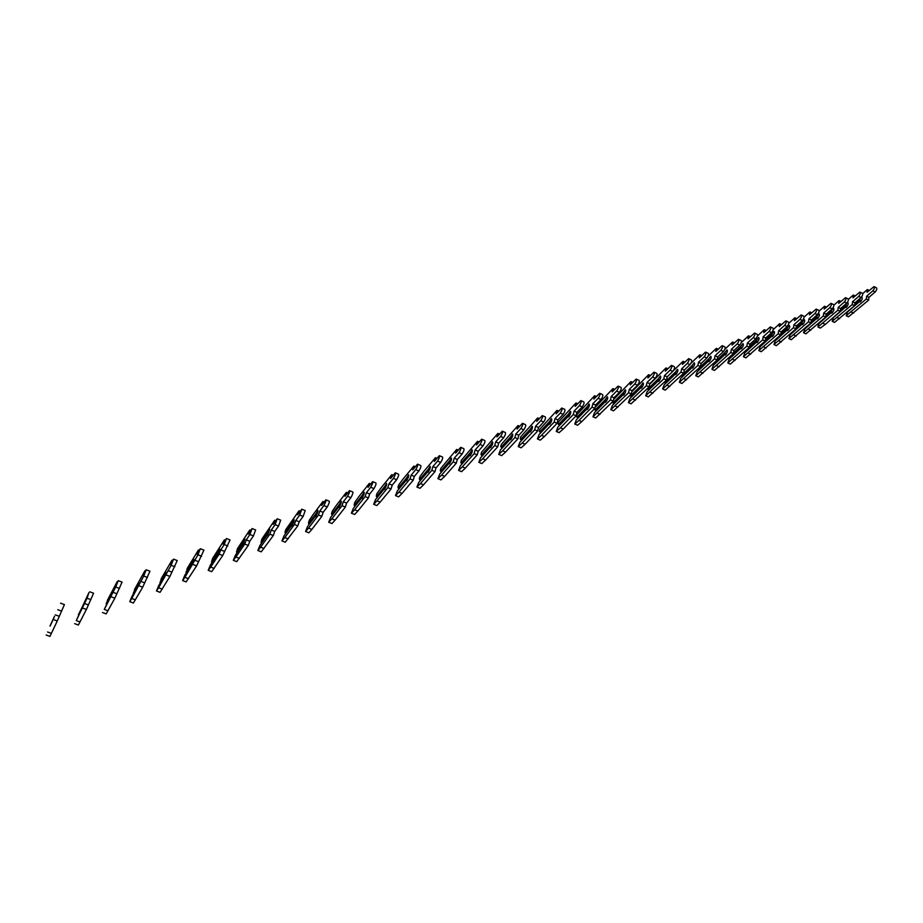 <?xml version="1.0" encoding="UTF-8"?>
<svg xmlns="http://www.w3.org/2000/svg" width="923" height="923" viewBox="0 0 923 923"><rect width="100%" height="100%" fill="white"/><g stroke="black" fill="none" stroke-linecap="round" stroke-linejoin="round"><path stroke-width="1.38" d="M861.436 297.137L861.759 297.044C862.728 297.898 862.29 299.456 860.467 301.717L859.209 301.856L860.074 301.994M854.652 304.948L859.74 300.54L861.009 301.152M859.74 300.54L860.317 298.164M859.209 301.856L847.441 312.043L846.183 315.712L848.491 316.82L868.647 300.125L868.958 297.333L875.142 291.991C876.815 289.926 877.208 288.507 876.319 287.734L874.369 286.788M854.79 303.759L859.451 299.721M846.183 315.712L866.316 299.006L866.628 296.202L872.8 290.86C874.473 288.795 874.866 287.376 873.989 286.603L867.055 292.337L867.366 289.557L862.717 293.606M851.237 312.009L853.544 313.116M866.316 299.006L868.647 300.125M866.628 296.202L868.958 297.333M867.366 289.557L869.224 290.457M846.899 302.986L847.718 302.548C848.675 303.402 848.237 304.971 846.414 307.267L845.156 307.394L846.045 307.532M840.334 310.751L845.71 306.055L846.968 306.655M845.71 306.055L846.749 303.136C848.41 301.025 848.814 299.583 847.937 298.81L845.93 297.841M845.156 307.394L833.457 317.593L832.188 321.308L834.507 322.415L854.571 305.698L854.894 302.871L861.055 297.529C862.728 295.429 863.12 293.999 862.244 293.226L860.259 292.268M840.484 309.551L845.422 305.236M832.188 321.308L852.206 304.567L852.54 301.74L858.678 296.387C860.363 294.287 860.755 292.856 859.878 292.083L853.002 297.841L853.325 295.025L848.433 299.317M837.207 317.604L839.538 318.712M852.206 304.567L854.571 305.698M852.54 301.74L854.894 302.871M853.325 295.025L855.183 295.925M825.773 316.67L831.461 311.662L831.173 310.843L833.446 308.144C834.404 308.997 833.965 310.578 832.131 312.897L830.896 313.012L831.785 313.151M831.461 311.662L832.708 312.262M830.896 313.012L819.255 323.235L818.193 325.265L817.974 326.973L820.316 328.092L825.312 324.4L840.253 311.363L840.611 308.501L846.726 303.148L844.337 301.994C846.022 299.871 846.426 298.429 845.549 297.656L838.719 303.413L839.065 300.575L833.919 305.121M825.935 315.447L831.173 310.843M817.974 326.973L837.876 310.22L838.222 307.359L844.337 301.994M822.958 323.281L825.312 324.4M837.876 310.22L840.253 311.363M838.222 307.359L840.611 308.501M839.065 300.575L840.922 301.475M810.982 322.681L816.993 317.362L816.693 316.531L818.955 313.82C819.901 314.674 819.462 316.277 817.616 318.62L816.405 318.723L817.305 318.862M816.993 317.362L818.228 317.95M816.405 318.723L804.833 328.969L803.529 332.741L805.906 333.861L825.727 317.108L826.097 314.212L832.188 308.847C833.873 306.713 834.277 305.248 833.4 304.475L831.369 303.505M811.155 321.446L816.693 316.531M803.529 332.741L823.316 315.954L823.685 313.07L829.765 307.694C831.45 305.548 831.854 304.094 830.977 303.321L824.204 309.09L824.574 306.217L819.151 311.051M808.479 329.038L810.856 330.169M823.316 315.954L825.727 317.108M823.685 313.07L826.097 314.212M824.574 306.217L826.443 307.105M795.949 328.807L802.295 323.154L801.995 322.312L804.233 319.589C805.179 320.443 804.729 322.058 802.883 324.435L801.683 324.527L802.595 324.654M802.295 323.154L803.506 323.731M801.683 324.527L790.18 334.795L788.865 338.591L791.265 339.722L810.948 322.946L811.352 320.027L817.397 314.651C819.093 312.482 819.497 311.005 818.632 310.232L816.578 309.263M796.134 327.55L801.995 322.312M788.865 338.591L808.513 321.792L808.917 318.873L814.951 313.485C816.647 311.316 817.063 309.84 816.186 309.078L809.459 314.847L809.863 311.951L804.118 317.097M793.768 334.899L796.18 336.03M808.513 321.792L810.948 322.946M808.917 318.873L811.352 320.027M809.863 311.951L811.721 312.828M776.312 338.856L787.354 329.038L787.054 328.184L789.269 325.461C790.203 326.304 789.753 327.93 787.907 330.342L786.719 330.434L787.642 330.549M787.354 329.038L788.554 329.592M776.393 338.903L776.993 339.179M786.719 330.434L775.297 340.702L773.959 344.544L776.381 345.675L795.949 328.876L796.364 325.923L802.375 320.546C804.071 318.343 804.487 316.866 803.621 316.093L801.545 315.101M780.858 333.768L787.054 328.184M773.959 344.544L793.48 327.723L793.907 324.769L799.906 319.37C801.602 317.177 802.018 315.689 801.152 314.916L794.484 320.696L794.899 317.766L788.83 323.258M778.827 340.841L781.262 341.983M793.48 327.723L795.949 328.876M793.907 324.769L796.364 325.923M794.899 317.766L796.757 318.643M761.083 344.775L772.182 335.014L771.87 334.161L774.074 331.415C774.997 332.268 774.535 333.907 772.689 336.341L771.524 336.422L772.447 336.537M772.182 335.014L773.359 335.557M761.29 344.89L761.879 345.167M771.524 336.422L760.183 346.713L758.821 350.578L761.279 351.721L780.696 334.911L781.135 331.922L787.111 326.534C788.807 324.308 789.234 322.808 788.369 322.035L786.258 321.042M765.329 340.091L771.87 334.161M758.821 350.578L778.204 333.745L778.643 330.757L784.608 325.358C786.315 323.131 786.731 321.631 785.865 320.858L779.266 326.65L779.704 323.685L773.266 329.557M763.656 346.886L766.113 348.029M778.204 333.745L780.696 334.911M778.643 330.757L781.135 331.922M779.704 323.685L781.562 324.561M745.599 350.775L756.756 341.083L756.445 340.218L758.625 337.472C759.548 338.326 759.075 339.976 757.229 342.445L756.075 342.514L757.01 342.618M756.756 341.083L757.921 341.625M745.946 350.971L746.534 351.248M756.075 342.514L744.815 352.817L743.442 356.728L745.922 357.87L765.19 341.037L765.652 338.026L771.593 332.626C773.289 330.365 773.716 328.853 772.863 328.08L770.728 327.088M749.545 346.54L756.445 340.218M743.442 356.728L762.675 339.872L763.136 336.849L769.067 331.438C770.763 329.188 771.19 327.665 770.336 326.904L763.794 332.695L764.256 329.696L757.425 335.984M748.23 353.024L750.711 354.178M762.675 339.872L765.19 341.037M763.136 336.849L765.652 338.026M764.256 329.696L766.113 330.561M729.862 356.878L741.077 347.256L740.765 346.39L742.923 343.621C743.834 344.475 743.361 346.148 741.504 348.652L740.373 348.709L741.319 348.802M741.077 347.256L742.219 347.786M730.347 357.166L730.924 357.432M740.373 348.709L729.205 359.024L727.809 362.958L730.312 364.112L749.43 347.279L749.914 344.221L755.81 338.81C757.518 336.526 757.945 335.003 757.091 334.23L754.933 333.226M733.485 353.117L740.765 346.39M727.809 362.958L746.88 346.09L747.376 343.044L753.249 337.622C754.956 335.337 755.395 333.814 754.541 333.041L748.057 338.845L748.553 335.81L741.296 342.548M732.55 359.266L735.066 360.431M746.88 346.09L749.43 347.279M747.376 343.044L749.914 344.221M748.553 335.81L750.399 336.676M713.871 363.074L714.506 363.443L725.132 353.532L724.82 352.655L726.955 349.886C727.866 350.728 727.382 352.424 725.524 354.951L724.417 354.997L725.363 355.09M725.132 353.532L726.263 354.051M724.417 354.997L713.329 365.323L711.921 369.304L714.448 370.458L733.404 353.613L733.923 350.521L739.761 345.11C741.481 342.791 741.907 341.256 741.065 340.483L738.885 339.468M717.148 359.82L724.82 352.655M711.921 369.304L730.831 352.424L731.351 349.332L737.177 343.91C738.896 341.591 739.323 340.056 738.492 339.283L732.066 345.087L732.585 342.029L724.843 349.275M716.617 365.612L719.155 366.777M730.831 352.424L733.404 353.613M731.351 349.332L733.923 350.521M732.585 342.029L734.431 342.883M708.61 359.024L697.626 369.385L698.388 369.835L708.933 359.912L708.61 359.024L710.722 356.243C711.621 357.097 711.137 358.805 709.268 361.366L708.183 361.401L709.141 361.481M708.933 359.912L710.029 360.408M708.183 361.401L697.2 371.738L695.769 375.753L698.33 376.907L717.113 360.051L717.656 356.936L723.447 351.513C725.166 349.171 725.605 347.613 724.774 346.84L722.547 345.813M695.769 375.753L714.506 358.862L715.048 355.736L720.84 350.302C722.547 347.959 722.986 346.402 722.155 345.64L715.81 351.444L716.352 348.34L708.079 356.174M700.407 372.073L702.98 373.238M714.506 358.862L717.113 360.051M715.048 355.736L717.656 356.936M716.352 348.34L718.198 349.194M681.105 375.73L682.005 376.33L692.458 366.396L692.135 365.508L694.223 362.716C695.111 363.57 694.615 365.289 692.746 367.885L691.685 367.908L692.642 367.977M692.458 366.396L693.531 366.881M691.685 367.908L680.793 378.257L679.351 382.307L681.935 383.472L700.534 366.604L701.111 363.454L706.856 358.02C708.576 355.643 709.014 354.074 708.195 353.301L705.945 352.274M681.255 375.88L692.135 365.508M679.351 382.307L697.903 365.404L698.48 362.254L704.214 356.809C705.922 354.432 706.372 352.863 705.553 352.09L699.276 357.905L699.853 354.767L690.946 363.281M683.943 378.626L686.539 379.803M697.903 365.404L700.534 366.604M698.48 362.254L701.111 363.454M699.853 354.767L701.688 355.609M664.318 382.18L665.356 382.941L675.694 372.996L675.371 372.096L677.436 369.292C678.313 370.146 677.817 371.877 675.948 374.507L674.909 374.519L675.867 374.588M675.694 372.996L676.744 373.469M674.909 374.519L664.122 384.879L662.645 388.964L665.264 390.141L683.678 373.273L684.289 370.077L689.977 364.643C691.696 362.243 692.146 360.651 691.327 359.878L689.054 358.839M664.595 382.48L675.371 372.096M662.645 388.964L681.012 372.061L681.624 368.865L687.3 363.42C689.02 361.02 689.469 359.428 688.662 358.666L682.455 364.47L683.066 361.308L673.386 370.654M668.137 375.88L667.133 376.988M667.191 385.295L669.821 386.483M681.012 372.061L683.678 373.273M681.624 368.865L684.289 370.077M683.066 361.308L684.889 362.139M647.265 388.733L648.419 389.656L658.653 379.699L658.33 378.799L660.372 375.984C661.226 376.838 660.718 378.592 658.849 381.257L657.834 381.245L658.791 381.303M658.653 379.699L659.68 380.161M657.834 381.245L647.161 391.617L645.673 395.748L648.315 396.925L666.533 380.057L667.167 376.826L672.798 371.381C674.517 368.946 674.978 367.342 674.182 366.569L671.863 365.52M647.658 389.183L658.33 378.799M645.673 395.748L663.833 378.834L664.468 375.603L670.086 370.158C671.817 367.712 672.279 366.108 671.471 365.346L665.356 371.161L665.979 367.954L649.619 384.326M650.15 392.079L652.815 393.267M663.833 378.834L666.533 380.057M664.468 375.603L667.167 376.826M665.979 367.954L667.802 368.773M629.936 395.356L631.194 396.486L641.312 386.529L640.989 385.618L643.008 382.803C643.85 383.645 643.331 385.41 641.462 388.121L641.427 388.145M641.312 386.529L642.304 386.979M640.47 388.098L629.913 398.471L628.401 402.636L631.078 403.824L649.088 386.956L649.746 383.68L655.318 378.234C657.049 375.765 657.511 374.15 656.726 373.377L654.372 372.327M630.432 396.013L640.989 385.618M628.401 402.636L646.354 385.722L647.023 382.457L652.584 376.999C654.303 374.53 654.776 372.915 653.992 372.142L647.946 377.957L648.604 374.715L631.782 391.814M632.82 398.978L635.52 400.178M646.354 385.722L649.088 386.956M647.023 382.457L649.746 383.68M648.604 374.715L650.415 375.523M612.526 401.851L613.668 403.443L623.671 393.475L623.337 392.552L625.344 389.725C626.163 390.567 625.644 392.356 623.763 395.102L622.806 395.067L623.763 395.102M623.671 393.475L624.64 393.902M622.806 395.067L612.376 405.439L610.83 409.65L613.541 410.839L631.332 393.971L632.024 390.66L637.539 385.214C639.27 382.71 639.743 381.072 638.97 380.311L636.582 379.238M612.918 402.959L623.337 392.552M610.83 409.65L628.575 392.736L629.267 389.437L634.77 383.968C636.489 381.464 636.962 379.826 636.201 379.065L630.236 384.879L630.928 381.591L613.622 399.486M615.191 406.005L617.914 407.205M628.575 392.736L631.332 393.971M629.267 389.437L632.024 390.66M630.928 381.591L632.716 382.399M594.839 408.428L594.631 409.362L595.843 410.516L605.73 400.536L605.384 399.613L607.357 396.775C608.165 397.617 607.634 399.428 605.765 402.197L604.83 402.151L605.788 402.174M605.73 400.536L606.653 400.951M604.83 402.151L594.527 412.535L592.958 416.781L595.704 417.981L613.264 401.113L613.991 397.767L619.437 392.31C621.167 389.771 621.652 388.121 620.891 387.36L618.468 386.287M595.093 410.02L605.384 399.613M592.958 416.781L610.472 399.878L611.199 396.532L616.633 391.064C618.352 388.525 618.837 386.875 618.087 386.114L612.214 391.917L612.941 388.606L595.104 407.343M597.25 413.146L600.008 414.358M610.472 399.878L613.264 401.113M611.199 396.532L613.991 397.767M612.941 388.606L614.718 389.391M586.532 409.374L576.356 419.757L574.775 424.038L578.998 420.415L592.047 407.147L592.808 403.755L598.162 398.286C599.892 395.713 600.388 394.04 599.65 393.29L593.858 399.094L594.62 395.725L576.979 414.531L576.517 416.538L577.694 417.704L587.455 407.735L587.109 406.801L589.059 403.951C589.855 404.793 589.312 406.616 587.432 409.431L586.532 409.374L587.49 409.374M587.455 407.735L588.355 408.128M574.775 424.038L577.544 425.249L581.79 421.626L594.874 408.393L595.635 405.001L601.011 399.544C602.742 396.971 603.227 395.298 602.488 394.536L600.031 393.452M576.944 417.208L587.109 406.801M578.998 420.415L581.79 421.626M592.047 407.147L594.874 408.393M592.808 403.755L595.635 405.001M594.62 395.725L596.385 396.509M567.899 416.711L557.873 427.095L556.257 431.422L560.423 427.811L573.287 414.542L574.083 411.116L579.367 405.647C581.098 403.028 581.605 401.343 580.879 400.582L575.191 406.385L575.987 402.982L558.565 421.799L558.08 423.83L559.234 425.03L568.856 415.05L568.51 414.115L570.437 411.254C571.21 412.096 570.656 413.942 568.776 416.792L567.899 416.711L568.856 416.711M568.856 415.05L569.722 415.431M556.257 431.422L559.073 432.645L563.249 429.033L576.148 415.788L576.944 412.362L582.24 406.905C583.971 404.297 584.478 402.613 583.751 401.851L581.248 400.755M558.496 424.522L568.51 414.115M560.423 427.811L563.249 429.033M573.287 414.542L576.148 415.788M574.083 411.116L576.944 412.362M575.987 402.982L577.729 403.755M548.943 424.188L539.055 434.571L537.417 438.944L541.501 435.344L554.181 422.076L555.011 418.604L560.226 413.135C561.957 410.481 562.465 408.774 561.772 408.024L556.165 413.816L556.996 410.377L539.828 429.207L539.32 431.26L540.451 432.483L549.935 422.503L549.577 421.557L551.481 418.696C552.231 419.527 551.666 421.396 549.785 424.28L548.943 424.188L549.889 424.165M549.935 422.503L550.743 422.861M537.417 438.944L540.267 440.167L544.362 436.579L557.077 423.334L557.907 419.861L563.134 414.404C564.864 411.75 565.384 410.054 564.68 409.293L562.13 408.185M539.701 431.964L549.577 421.557M541.501 435.344L544.362 436.579M554.181 422.076L557.077 423.334M555.011 418.604L557.907 419.861M556.996 410.377L558.727 411.127M529.629 431.802L519.903 442.186L518.241 446.605L522.245 443.005L534.729 429.737L535.594 426.23L540.728 420.761C542.459 418.073 542.978 416.354 542.297 415.592L536.805 421.384L537.671 417.9L520.757 436.741L520.226 438.817L521.322 440.075L530.656 430.095L530.298 429.137L532.179 426.264C532.906 427.095 532.329 428.987 530.448 431.918L529.629 431.802L530.575 431.768M530.656 430.095L531.429 430.43M518.241 446.605L521.126 447.828L525.141 444.251L537.659 431.006L538.536 427.499L543.682 422.03C545.412 419.354 545.931 417.634 545.251 416.873L542.655 415.754M520.584 439.544L530.298 429.137M522.245 443.005L525.141 444.251M534.729 429.737L537.659 431.006M535.594 426.23L538.536 427.499M537.671 417.9L539.367 418.638M509.969 439.556L500.404 449.928L498.72 454.393L502.643 450.816L514.907 437.56L515.819 433.995L520.86 428.526C522.591 425.803 523.133 424.061 522.476 423.311L517.076 429.091L517.988 425.561L501.327 444.401L500.774 446.513L501.847 447.793L511.019 437.825L510.661 436.856L512.519 433.972C513.211 434.814 512.623 436.717 510.754 439.683L509.969 439.556L510.904 439.498M511.019 437.825L511.757 438.137M498.72 454.393L501.639 455.627L505.573 452.062L517.884 438.829L518.795 435.275L523.849 429.818C525.591 427.095 526.122 425.353 525.452 424.603L522.822 423.461M501.108 447.263L510.661 436.856M502.643 450.816L505.573 452.062M514.907 437.56L517.884 438.829M515.819 433.995L518.795 435.275M517.988 425.561L519.661 426.288M489.94 447.447L480.548 457.82L478.829 462.331L482.671 458.766L494.716 445.521L495.674 441.909L500.635 436.441C502.354 433.683 502.908 431.918 502.274 431.168L496.989 436.948L497.935 433.372L481.552 452.212L480.975 454.347L482.014 455.662L491.024 445.694L490.667 444.724L492.49 441.829C493.159 442.659 492.559 444.586 490.69 447.597L489.94 447.447L490.863 447.378M491.024 445.694L491.717 445.982M478.829 462.331L481.783 463.577L485.636 460.023L497.728 446.801L498.685 443.19L503.658 437.733C505.389 434.975 505.931 433.222 505.296 432.472L502.62 431.318M481.275 455.12L490.667 444.724M482.671 458.766L485.636 460.023M494.716 445.521L497.728 446.801M495.674 441.909L498.685 443.19M497.935 433.372L499.574 434.075M469.542 455.501L460.323 465.861L458.581 470.418L462.319 466.865L474.145 453.631L475.137 449.974L480.006 444.505C481.737 441.702 482.291 439.925 481.691 439.186L476.51 444.944L477.503 441.321L461.419 460.173L460.819 462.331L461.812 463.669L470.661 453.712L470.292 452.731L472.091 449.836C472.738 450.666 472.115 452.605 470.245 455.662L469.542 455.501L470.453 455.408M470.661 453.712L471.295 453.978M458.581 470.418L461.569 471.665L465.33 468.134L477.203 454.912L478.195 451.266L483.075 445.809C484.806 443.005 485.36 441.24 484.748 440.49L482.025 439.325M461.085 463.115L470.292 452.731M462.319 466.865L465.33 468.134M474.145 453.631L477.203 454.912M475.137 449.974L478.195 451.266M477.503 441.321L479.118 442.013M448.751 463.692L439.717 474.053L437.94 478.645L441.598 475.126L453.181 461.892L454.22 458.189L458.985 452.731C460.715 449.882 461.281 448.093 460.704 447.343L455.65 453.101L456.677 449.42L440.894 468.273L440.271 470.465L441.24 471.838L449.905 461.881L449.536 460.889L451.301 457.981C451.912 458.812 451.289 460.785 449.42 463.877L448.751 463.692L449.651 463.588M449.905 461.881L450.482 462.135M437.94 478.645L440.975 479.914L444.644 476.395L456.274 463.196L457.312 459.492L462.1 454.035C463.819 451.197 464.396 449.409 463.808 448.659L461.039 447.482M440.513 471.272L449.536 460.889M441.598 475.126L444.644 476.395M453.181 461.892L456.274 463.196M454.22 458.189L457.312 459.492M456.677 449.42L458.258 450.089M427.557 472.045L418.73 482.394L416.919 487.044L420.484 483.525L431.814 470.315L432.899 466.565L437.56 461.108C439.279 458.223 439.867 456.412 439.325 455.674L434.387 461.408L435.46 457.681L424.119 471.042L420 476.533L419.354 478.749L420.277 480.145L428.757 470.211L428.387 469.207L430.13 466.3C430.706 467.119 430.06 469.115 428.191 472.253L427.557 472.045L428.445 471.918M416.919 487.044L419.988 488.302L423.565 484.806L434.952 471.63L436.025 467.88L440.709 462.435C442.44 459.55 443.017 457.739 442.463 456.989L439.636 455.8M419.55 479.579L428.387 469.207M420.484 483.525L423.565 484.806M431.814 470.315L434.952 471.63M432.899 466.565L436.025 467.88M435.46 457.681L437.006 458.339M405.958 480.571L397.328 490.886L395.494 495.593L398.955 492.097L410.031 478.91L411.15 475.114L415.719 469.657C417.438 466.726 418.038 464.892 417.519 464.154L412.708 469.876L413.827 466.103L402.751 479.441L398.701 484.944L398.021 487.182L398.909 488.625L407.193 478.702L406.824 477.687L408.531 474.768C409.074 475.587 408.416 477.595 406.547 480.791L405.958 480.571L406.835 480.41M395.494 495.593L398.609 496.862L402.082 493.39L413.204 480.225L414.323 476.418L418.904 470.984C420.634 468.065 421.234 466.23 420.703 465.48L417.831 464.281M398.194 488.036L406.824 477.687M398.955 492.097L402.082 493.39M410.031 478.91L413.204 480.225M411.15 475.114L414.323 476.418M413.827 466.103L415.327 466.726M383.945 489.248L375.534 499.551L373.665 504.304L377.011 500.831L387.81 487.667L388.987 483.814L393.44 478.368C395.148 475.403 395.771 473.545 395.286 472.807L390.602 478.518L391.767 474.687L380.968 488.013L376.999 493.517L376.296 495.789L377.138 497.255L385.226 487.356L384.845 486.329L386.529 483.398C387.025 484.229 386.356 486.259 384.487 489.49L383.945 489.248L384.799 489.075M373.665 504.304L376.815 505.585L380.184 502.124L391.04 488.994L392.206 485.14L396.671 479.706C398.39 476.741 399.001 474.884 398.517 474.145L395.586 472.934M376.422 496.666L384.845 486.329M377.011 500.831L380.184 502.124M387.81 487.667L391.04 488.994M388.987 483.814L392.206 485.14M391.767 474.687L393.221 475.287M361.493 498.097L353.301 508.388L351.409 513.188L354.651 509.738L365.162 496.597L366.385 492.697L370.711 487.263C372.419 484.24 373.054 482.371 372.615 481.633L368.069 487.321L369.281 483.444L358.759 496.747L354.87 502.25L354.144 504.558L354.94 506.058L362.808 496.17L362.427 495.143L364.089 492.213C364.55 493.032 363.858 495.086 362.001 498.362L362.324 497.901M351.409 513.188L354.605 514.48L357.859 511.042L368.427 497.935L369.638 494.024L374 488.602C375.707 485.59 376.342 483.721 375.892 482.971L372.892 481.748M354.236 505.458L362.427 495.143M354.651 509.738L357.859 511.042M365.162 496.597L368.427 497.935M366.385 492.697L369.638 494.024M369.281 483.444L370.688 484.021M338.603 507.131L330.642 517.388L328.715 522.245L331.842 518.83L342.041 505.712L343.321 501.754L347.533 496.332C349.229 493.274 349.886 491.371 349.482 490.632L345.075 496.309L346.333 492.374L336.11 505.654L332.315 511.157L331.553 513.5L332.315 515.034L339.952 505.169L339.572 504.131L341.198 501.189C341.625 502.008 340.91 504.085 339.053 507.419L339.399 506.9M328.715 522.245L331.957 523.537L335.095 520.134L345.364 507.05L346.621 503.093L350.855 497.682C352.563 494.624 353.221 492.732 352.805 491.994L349.748 490.748M331.611 514.423L339.572 504.131M331.842 518.83L335.095 520.134M342.041 505.712L345.364 507.05M343.321 501.754L346.621 503.093M346.333 492.374L347.683 492.928M315.239 516.338L307.532 526.572L305.571 531.475L308.57 528.094L318.47 515.011L319.796 510.996L323.869 505.585C325.577 502.481 326.246 500.554 325.877 499.828L321.619 505.469L322.935 501.489L313.012 514.734L309.32 520.249L308.524 522.614L309.24 524.183L316.647 514.353L316.254 513.303L317.858 510.35C318.227 511.169 317.489 513.269 315.654 516.649L315.989 516.13M305.571 531.475L308.859 532.79L311.882 529.41L321.827 516.361L323.142 512.346L327.25 506.946C328.957 503.843 329.615 501.916 329.246 501.189L326.131 499.92M308.536 523.56L316.254 513.303M308.57 528.094L311.882 529.41M318.47 515.011L321.827 516.361M319.796 510.996L323.142 512.346M322.935 501.489L324.215 502.008M291.414 525.729L283.961 535.94L281.965 540.901L284.838 537.544L294.402 524.495L295.787 520.422L299.733 515.022L301.798 509.196L297.679 514.826L299.052 510.788L285.853 529.514L285.034 531.913L285.692 533.529L292.868 523.71L292.464 522.649L294.045 519.695C294.368 520.514 293.606 522.637 291.772 526.075L292.106 525.533M281.965 540.901L285.288 542.216L297.806 525.856L299.179 521.783L303.159 516.395L305.213 510.569L302.029 509.3M284.999 532.894L292.464 522.649M284.838 537.544L288.195 538.859M294.402 524.495L297.806 525.856M295.787 520.422L299.179 521.783M299.052 510.788L300.275 511.273M267.151 535.305L269.735 529.237L267.739 535.144M267.093 535.317L259.917 545.493L257.875 550.512L260.621 547.177L269.839 534.186L271.281 530.056L275.077 524.668L277.212 518.772L273.254 524.368L274.685 520.272L261.924 538.963L261.001 542.401L261.659 543.024M257.875 550.512L261.255 551.839L273.3 535.548L274.731 531.417L278.561 526.041L280.673 520.145L277.419 518.853M261.001 542.401L268.189 532.19M260.621 547.177L264.024 548.516M269.839 534.186L273.3 535.548M271.281 530.056L274.731 531.417M274.685 520.272L275.815 520.722M243.799 542.966L243.418 541.939L244.93 538.974L242.853 544.951M242.276 545.112L235.377 555.242L233.3 560.319L235.907 557.019L244.757 544.074L246.256 539.874L249.914 534.509L252.106 528.544L248.322 534.117L249.798 529.952L237.511 548.608L236.507 552.104L237.107 552.692M242.426 545.066L243.707 543.197M233.3 560.319L236.726 561.646L248.275 545.447L249.764 541.247L253.444 535.894L255.625 529.929L252.302 528.625M236.507 552.104L243.418 541.939M235.907 557.019L239.357 558.357M244.757 544.074L248.275 545.447M246.256 539.874L249.764 541.247M249.798 529.952L250.86 530.367M218.463 552.808L218.116 551.885L219.605 548.908L217.459 554.954M216.94 555.104L210.329 565.199L208.217 570.333L210.686 567.068L219.155 554.169L220.712 549.912L224.208 544.57L226.481 538.524L222.858 544.062L224.404 539.84L212.59 558.45L211.505 562.015L212.048 562.569M217.182 555.035L218.093 553.65M208.217 570.333L211.702 571.672L222.72 555.542L230.046 539.92L226.654 538.594M211.505 562.015L218.116 551.885M210.686 567.068L214.182 568.418M219.155 554.169L222.72 555.542M220.712 549.912L224.266 551.296M224.404 539.84L225.362 540.22M192.595 562.845L192.296 562.038L193.749 559.061L191.511 565.176M191.061 565.303L184.762 575.352L182.616 580.555L184.923 577.325L197.96 554.838L200.291 548.724L196.853 554.227L198.457 549.946L187.161 568.499L186.469 572.629M191.419 565.211L191.822 564.564M182.616 580.555L186.146 581.894L196.622 565.868L203.925 550.12L200.453 548.781M185.984 572.122L192.296 562.038M184.923 577.325L188.477 578.675M192.999 564.472L196.622 565.868M194.615 560.157L198.226 561.553M198.457 549.946L199.322 550.281M166.163 573.091L165.021 575.617M164.64 575.721L158.664 585.724L156.472 590.985L158.618 587.789L171.136 565.326L173.547 559.142L170.282 564.599L171.955 560.261L161.19 578.756L160.348 582.898M156.472 590.985L160.06 592.335L169.947 576.413L177.228 560.549L173.674 559.188M159.933 582.448L165.921 572.41M158.618 587.789L162.229 589.162M166.278 575.017L169.947 576.413M167.963 570.633L171.632 572.029M171.955 560.261L172.705 560.549M139.165 583.555L137.954 586.278M137.642 586.37L132.001 596.316L129.774 601.646L131.758 598.496L143.723 576.056L146.215 569.779L143.146 575.202L144.876 570.795L134.677 589.22L133.673 593.374M129.774 601.646L133.408 603.007L142.707 587.19L149.953 571.199L146.319 569.826M133.316 592.993L138.969 583.001M131.758 598.496L135.416 599.858M138.981 585.782L142.707 587.19M140.734 581.328L144.45 582.736M144.876 570.795L145.499 571.037M111.591 594.25L110.287 597.181M110.056 597.239L104.311 609.422L115.698 587.016L118.271 580.659L115.41 586.047L117.209 581.571L107.599 599.915L106.41 604.069M102.499 612.526L106.191 613.899L114.856 598.196L122.078 582.09L118.352 580.694M106.133 603.769L111.441 593.824M104.311 609.422L108.026 610.795M111.072 596.777L114.856 598.196M112.894 592.266L116.679 593.674M83.393 605.165L82.02 608.315M81.859 608.361L76.263 620.591L87.05 598.219L88.931 592.578L78.559 614.983M74.625 623.648L78.386 625.021L86.393 609.457L93.569 593.224L89.762 591.805M78.374 614.764L83.301 604.888M76.263 620.591L80.036 621.975M82.539 608.026L86.393 609.457M84.443 603.446L88.285 604.865M54.572 616.333L53.107 619.702M53.038 619.725L50.084 626.117M46.15 635.012L49.957 636.397L57.284 620.96L64.425 604.611L60.526 603.169M49.992 626.013L54.526 616.206M47.592 632.001L51.434 633.397M53.372 619.529L57.284 620.96M55.345 614.868L59.245 616.299M872.8 290.86L875.142 291.991M858.678 296.387L861.055 297.529M829.765 307.694L832.188 308.847M814.951 313.485L817.397 314.651M799.906 319.37L802.375 320.546M784.608 325.358L787.111 326.534M769.067 331.438L771.593 332.626M753.249 337.622L755.81 338.81M737.177 343.91L739.761 345.11M720.84 350.302L723.447 351.513M704.214 356.809L706.856 358.02M687.3 363.42L689.977 364.643M670.086 370.158L672.798 371.381M652.584 376.999L655.318 378.234M634.77 383.968L637.539 385.214M616.633 391.064L619.437 392.31M598.162 398.286L601.011 399.544M579.367 405.647L582.24 406.905M560.226 413.135L563.134 414.404M540.728 420.761L543.682 422.03M520.86 428.526L523.849 429.818M500.635 436.441L503.658 437.733M480.006 444.505L483.075 445.809M458.985 452.731L462.1 454.035M437.56 461.108L440.709 462.435M415.719 469.657L418.904 470.984M393.44 478.368L396.671 479.706M370.711 487.263L374 488.602M347.533 496.332L350.855 497.682M323.869 505.585L327.25 506.946M299.733 515.022L303.159 516.395M275.077 524.668L278.561 526.041M249.914 534.509L253.444 535.894M224.208 544.57L227.796 545.966M197.96 554.838L201.595 556.234M171.136 565.326L174.828 566.745M143.723 576.056L147.472 577.475M115.698 587.016L119.505 588.447M87.05 598.219L90.915 599.662M57.745 609.688L61.679 611.13"/></g></svg>
